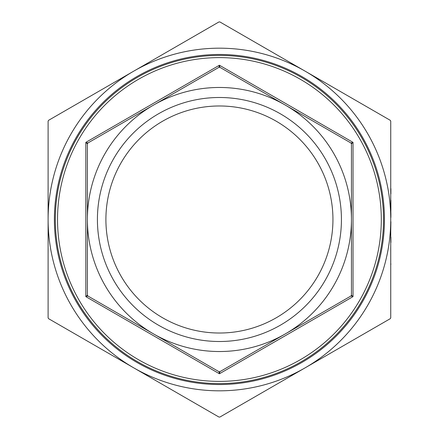 <?xml version="1.0" encoding="UTF-8"?>
<svg xmlns="http://www.w3.org/2000/svg" width="439" height="439" viewBox="0 0 439 439"><rect width="100%" height="100%" fill="white"/><g stroke="black" fill="none" stroke-linecap="round" stroke-linejoin="round"><path stroke-width="0.66" d="M390.743 265.052L390.897 263.855L390.743 265.052M390.743 247.141L390.743 237.071M390.897 217.535L390.743 216.773M390.743 219.5L390.743 317.869L390.271 318.681L219.895 417.05L218.951 417.05L48.575 318.681L48.103 317.869L48.103 121.131L48.575 120.319L218.951 21.95L219.895 21.95L390.271 120.319L390.743 121.131L390.743 219.5A171.32 171.32 0 0 0 133.763 71.134A171.32 171.32 0 0 0 133.763 367.866A171.32 171.32 0 0 0 390.743 219.5M390.897 216.773L390.743 200.222M390.897 188.622L390.897 193.906L390.743 188.622M390.897 215.576L390.897 213.53M390.897 221.717L390.743 230.76L390.743 220.098M218.951 67.321L87.866 143.004L218.951 67.321L219.895 67.321L219.423 65.235L218.951 67.321L219.895 67.321L285.432 105.162A132.024 132.024 0 0 0 87.394 219.5L87.394 143.822L87.866 143.004L85.825 142.368L87.394 143.822L87.866 143.004M87.394 295.178L87.394 219.5A132.024 132.024 0 0 0 153.409 333.838L87.866 295.996L87.394 295.178L85.825 296.632L87.866 295.996L87.427 295.414M218.951 371.679L153.409 333.838A132.024 132.024 0 0 0 285.432 333.838L219.895 371.679L218.951 371.679L219.423 373.765L219.895 371.679L218.951 371.679M350.975 295.996L285.432 333.838A132.024 132.024 0 0 0 351.447 219.5L351.447 295.178L350.975 295.996L353.016 296.632L351.447 295.178L350.975 295.996M353.016 142.368L350.975 143.004L351.447 143.822L353.016 142.368L219.423 65.235L85.825 142.368L85.825 296.632L219.423 373.765L353.016 296.632L353.016 142.368M350.975 143.004L351.447 143.822L351.447 219.5A132.024 132.024 0 0 0 285.432 105.162L350.975 143.004M381.31 219.5A161.887 161.887 0 0 0 138.477 79.3A161.887 161.887 0 0 0 138.477 359.7A161.887 161.887 0 0 0 381.31 219.5M332.943 219.5A113.52 113.52 0 0 1 219.423 333.02A113.52 113.52 0 0 1 105.903 219.5A113.52 113.52 0 0 1 219.423 105.98A113.52 113.52 0 0 1 332.943 219.5M341.427 219.5A122.009 122.009 0 0 0 158.419 113.838A122.009 122.009 0 0 0 158.419 325.162A122.009 122.009 0 0 0 341.427 219.5M383.51 219.5A164.087 164.087 0 0 0 137.38 77.396A164.087 164.087 0 0 0 137.38 361.604A164.087 164.087 0 0 0 383.51 219.5M384.454 219.5A165.031 165.031 0 0 1 136.908 362.422A165.031 165.031 0 0 1 136.908 76.578A165.031 165.031 0 0 1 384.454 219.5M390.897 210.286L390.897 200.222M390.897 242.547L390.897 237.071M390.743 250.718L390.743 249.528M390.743 254.818L390.743 253.621M390.743 261.639L390.743 256.524"/></g></svg>
